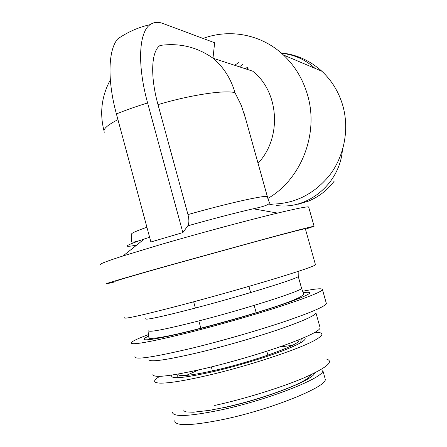 <?xml version="1.0" encoding="UTF-8"?>
<svg xmlns="http://www.w3.org/2000/svg" width="447" height="447" viewBox="0 0 447 447"><rect width="100%" height="100%" fill="white"/><g stroke="black" fill="none" stroke-linecap="round" stroke-linejoin="round"><path stroke-width="0.67" d="M239.519 66.866L242.52 64.502M281.604 53.338C293.858 54.517 304.698 59.278 314.124 67.614L314.844 68.274M342.368 150.348C339.614 184.008 307.486 210.062 276.564 205.503M272.564 204.871L269.189 204.111M157.998 104.637C149.935 75.599 151.371 50.656 160.216 45.426C179.571 42.767 197.183 47.036 213.046 58.233C223.617 67.139 230.931 78.616 234.982 92.663C224.847 89.813 190.433 94.904 157.998 104.637L187.975 214.582C189.226 219.728 189.17 223.478 187.796 225.836L182.868 232.591L150.885 241.983L116.404 113.929C107.135 80.007 108.241 49.729 117.729 38.906C127.585 32.061 138.402 27.301 150.186 24.613C153.846 22.037 158.121 21.663 163.004 23.495L214.638 42.767L212.984 58.177M245.571 118.55L241.235 105.235L234.982 92.663M258.031 163.205C282.046 138.229 279.375 91.847 252.684 71.157L213.046 58.233M267.837 198.457C301.155 179.387 319.164 133.653 307.502 94.831C302.898 79.069 294.869 65.787 283.415 54.981C261.685 34.464 229.881 28.418 203.067 38.448M308.721 207.229L308.648 206.978C307.413 206.402 297.054 208.442 277.559 213.096C248.627 220.03 199.2 233.306 160.803 244.515L123.042 255.947C106.224 261.361 98.837 264.244 100.877 264.596M305.452 229.16L314.09 226.266C312.297 226.389 296.618 230.423 267.043 238.368L166.625 266.071C124.098 278.095 103.894 284.063 106.012 283.968L115.069 281.856M305.346 228.791L305.329 228.713C303.591 228.853 289.22 232.552 262.205 239.81L170.76 265.037C131.776 276.056 113.18 281.549 114.974 281.504M315.414 264.574L315.481 264.803C314.107 266.244 299.998 271.044 273.145 279.207C246.839 287.147 210.99 297.255 181.566 305.022C142.252 315.275 123.266 319.516 124.601 317.739M302.58 291.254C315.833 288.661 322.46 288.119 322.46 289.622C321.343 291.958 307.413 297.523 280.677 306.312C254.466 314.811 218.577 325.086 189.003 332.534C149.46 342.251 130.2 345.632 131.228 342.659C132.508 341.067 138.363 338.334 148.801 334.462M326.204 302.915L326.36 303.479C325.382 306.324 311.553 312.313 284.884 321.454C258.729 330.26 222.818 340.631 193.16 347.9C153.483 357.321 134.072 360.215 134.921 356.572M319.957 327.204L315.956 312.939C315.04 315.655 302.982 321.058 279.783 329.137C257.081 336.909 226.065 345.9 200.278 352.158C165.546 360.31 148.421 362.679 148.907 359.271M320.147 327.891C319.365 331.082 307.402 336.882 284.264 345.296C261.612 353.359 230.574 362.439 204.715 368.529C169.86 376.402 152.589 378.318 152.908 374.268M186.237 375.441L198.513 369.954M279.196 347.073L292.338 345.335M315.034 332.344C324.248 332.266 324.231 334.876 314.984 340.173C299.401 349.118 247.789 366.233 206.643 375.659C184.158 380.799 168.636 383.291 160.071 383.129C152.896 382.772 152.807 380.509 159.802 376.329M326.36 358.997C334.339 361.349 326.947 367.602 304.189 377.754C281.487 387.46 244.9 398.841 214.711 405.451M324.941 378.045L322.779 370.317C325.584 377.123 268.837 399.841 220.12 410.123C188.539 416.554 172.62 417.191 172.369 412.028M325.215 379.039C328.165 386.331 271.497 409.513 222.684 419.593C191.042 425.885 175.051 426.276 174.71 420.778M248.448 67.994L246.336 69.084M247.493 67.363L244.99 68.648M268.854 204.095C293.12 204.653 313.408 195.004 329.707 175.151C344.397 155.83 349.493 129.071 342.776 105.503C338.798 91.993 331.83 80.572 321.874 71.246C310.089 60.58 296.506 54.473 281.129 52.925M238.597 62.703L234.608 65.262M182.868 232.591L147.611 102.939C137.011 64.608 138.905 31.96 150.186 24.613M334.345 180.985C327.455 190.182 318.75 196.926 308.229 201.2L297.842 204.329M117.947 119.656C107.073 125.238 102.559 129.423 104.402 132.2M267.451 197.043L267.379 196.686C266.714 194.641 227.942 203.195 187.975 214.582M243.799 112.225L267.379 196.686L269.435 202.865C269.262 204.603 263.864 206.581 253.225 208.788C234.647 213.09 212.839 218.773 187.796 225.836M146.918 227.238C135.514 231.233 130.463 233.585 131.759 234.295L131.452 241.129C131.072 242.928 135.374 242.213 144.353 238.977C124.406 245.789 121.83 247.839 136.62 245.14M149.616 237.262L144.353 238.977L123.042 255.947M298.199 276.185L298.244 276.414C299.652 278.056 240.749 296.266 191.925 308.938C160.35 317.074 144.934 320.331 145.666 318.728M301.457 287.913L301.552 288.248C303.15 290.556 244.358 309.391 195.406 321.795C163.747 329.73 148.225 332.663 148.84 330.596M303.211 292.601C315.381 291.193 310.319 294.523 288.024 302.585C265.529 310.492 226.299 322.052 194.557 330.048C152.891 340.603 134.558 342.497 148.505 336.222M298.713 339.86L298.859 340.418C300.412 344.503 254.65 361.221 216.041 370.071C191.221 375.653 178.504 377 177.895 374.122M304.278 337.552C307.933 339.323 300.468 343.849 281.884 351.124C263.585 358.081 236.212 366.294 213.47 371.602C183.382 378.279 169.514 379.447 171.866 375.094M314.571 372.999C314.358 379.665 265.004 398.992 223.304 407.826M116.404 113.929C125.702 110.174 136.106 106.509 147.611 102.939M110.325 79.89C101.614 96.116 99.502 113.063 103.995 130.742M253.225 208.788L277.559 213.096M308.648 206.978L314.09 226.266M305.329 228.713L315.481 264.803M298.149 271.407L298.244 276.414L301.552 288.248L303.552 293.768C303.876 299.686 241.514 317.627 194.998 329.741C170.514 335.948 155.36 338.804 149.527 338.301L148.443 336.787L148.907 331.087M322.46 289.622L326.36 303.479M298.741 339.849L298.859 340.418M178.582 377.642L176.459 374.362M301.3 338.809L300.596 342.821M183.644 409.944L184.17 411.056L186.388 411.927L193.288 412.229L209.609 410.34L223.506 407.647C261.003 399.596 309.436 382.079 310.95 374.742M321.874 71.246L283.415 54.981M308.234 201.206L307.933 201.323M193.663 301.798L195.356 308.039M198.848 320.907L200.893 328.433M211.336 366.931L212.414 370.904M248.918 286.359L250.633 292.573M254.164 305.385L256.232 312.878M266.803 351.197L267.893 355.153"/></g></svg>
